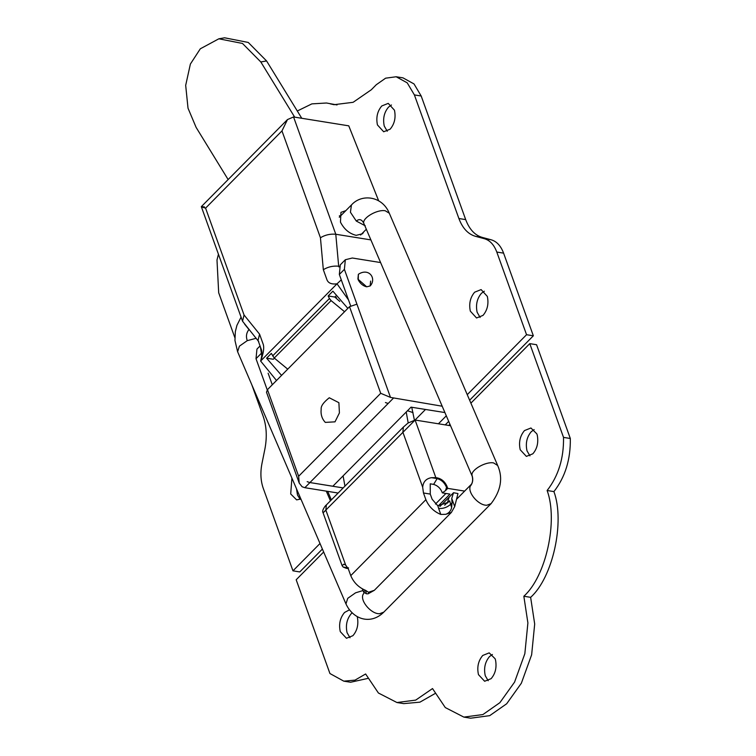 <?xml version="1.0" encoding="UTF-8"?>
<svg xmlns="http://www.w3.org/2000/svg" width="756" height="756" viewBox="0 0 756 756"><rect width="100%" height="100%" fill="white"/><g stroke="black" fill="none" stroke-linecap="round" stroke-linejoin="round"><path stroke-width="1.13" d="M358.372 274.286L358.25 279.937C360.347 283.708 363.154 286.004 366.688 286.817L370.166 285.957C376.904 278.586 368.994 267.35 358.372 274.286L357.9 279.096L366.688 286.817L370.166 285.957L370.62 281.09M363.816 231.771L362.578 233.755L356.18 235.343C349.404 233.698 344.169 229.304 340.465 222.151L340.947 212.37L345.823 210.641M339.349 215.829L340.776 215.753M294.689 117.152L260.811 61.954L242.487 43.451L218.853 38.802L200.312 48.8L190.38 64.062L185.683 85.362L188.017 108.193L196.106 127.377L228.132 179.559M218.853 38.802L224.617 37.8L248.261 42.449L266.584 60.952L301.767 118.286M378.652 200.784L348.762 125.836L293.564 116.963L287.488 119.561L281.969 130.911L205.585 208.136C200.378 206.69 200.028 206.293 204.545 206.955M205.585 208.136L244.056 314.987L242.534 321.205L201.323 206.662L287.488 119.561M244.056 314.987L259.573 334.171L258.051 340.398L261.614 350.283C262.19 352.797 261.869 356.378 260.631 361.047L337.025 283.821C331.752 284.492 328.416 283.207 327.017 279.956L323.332 269.712L320.44 237.762L281.969 130.911M259.573 334.171L263.258 344.415C264.316 348.006 263.447 353.543 260.631 361.047L276.516 380.504M242.534 321.205L258.722 341.58M341.277 279.843L337.025 283.821L348.516 299.924M370.648 239.86L335.787 234.256L338.679 266.216C333.075 265.677 327.962 266.849 323.332 269.712M293.564 116.963L335.787 234.256C330.23 233.746 325.118 234.908 320.44 237.762M344.556 311.718L331.081 300.605L329.436 298.507L328.151 295.965L334.832 297.042L335.673 296.191M339.746 301.408L334.832 297.042M287.734 369.155L274.258 358.042L271.338 353.402L266.594 358.193L273.285 359.261L274.381 358.155M328.151 295.965L332.886 291.173L347.855 308.382M281.563 375.392L266.594 358.193M338.953 266.962L338.679 266.216L339.236 266.301M352.088 612.88L351.351 613.56C346.872 618.89 345.454 625.278 347.08 632.744L350.019 637.752M349.404 609.856L344.556 612.473C340.077 617.794 338.66 624.191 340.285 631.647L346.456 638.272L352.91 635.683C357.191 630.721 358.684 624.56 357.38 617.208L357.229 616.669M492.421 654.488L489.529 656.548C485.059 661.878 483.632 668.276 485.267 675.732L488.206 680.74M482.734 655.461C478.264 660.791 476.838 667.179 478.472 674.645L484.634 681.26L491.098 678.68C495.378 673.709 496.862 667.548 495.558 660.196L495.123 658.769L489.198 652.872L482.734 655.461M534.161 429.606L531.27 431.676C526.8 436.996 525.373 443.394 527.008 450.85L529.947 455.859M524.475 430.58C520.005 435.91 518.578 442.307 520.213 449.763L526.374 456.388L532.838 453.798C537.119 448.837 538.603 442.676 537.299 435.324L536.864 433.897L530.939 427.99L524.475 430.58M411.736 407.229L414.42 420.194M450.51 425.732L415.11 420.043L325.855 510.064C322.283 513.447 322.15 513.645 325.467 510.669M342.147 565.743L323.067 512.757C321.347 510.527 325.855 505.055 326.346 504.951L325.855 510.064L345.653 565.063L343.734 564.203L342.147 565.743L343.13 567.028L346.201 568.266L347.892 568.54L348.525 567.898L343.13 567.028M408.193 422.925L406.227 412.077M344.953 486.146L343.092 475.893M435.843 477.641L437.544 477.915C441.806 479.02 444.925 481.77 446.909 486.146L445.501 490.616L442.345 492.874C440.739 488.527 437.828 485.692 433.632 484.379L430.23 483.831L430.258 494.084L432.12 499.243L437.847 505.821L448.147 502.296L449.64 500.755L451.634 507.635C450.841 510.914 448.894 513.144 445.766 514.316L440.795 514.449C433.812 511.566 428.841 506.643 425.883 499.688L423.464 492.988L422.68 487.204L402.872 432.205L403.383 427.074L407.975 423.076L415.11 420.043L435.843 477.641L431.515 477.679C426.167 478.557 423.218 481.733 422.68 487.204M345.653 565.063L348.336 568.937L350.756 575.637C353.714 582.592 358.684 587.506 365.668 590.398L368.966 592.581L368.087 593.819L366.405 593.791L365.517 590.341M449.64 500.755L447.278 503.146L449.14 497.146L439.888 506.501M453.524 492.723L451.748 498.459L454.696 506.605L457.956 493.564L453.524 492.723L449.14 497.146M451.748 498.459L452.041 502.882L450.481 504.45C447.004 507.465 443.063 508.797 438.641 508.467L437.847 505.821M365.11 590.19L363.702 592.184L362.285 588.848M451.634 507.635L452.041 502.882M363.702 592.184L366.405 593.791M445.945 493.46L435.447 504.063M442.345 492.874L449.962 494.103L438.187 506M445.501 490.616L447.713 488.376L464.638 491.098M323.662 552.003L296.182 579.767L329.937 673.53L343.8 681.156L355.018 680.126L365.62 673.983L378.406 693.006L396.957 702.532L415.724 700.103L432.517 688.565L445.293 707.569L463.853 717.104L482.904 714.562L499.877 702.674L514.571 682.11L524.844 653.704L527.896 622.935L523.842 596.248C546.04 576.431 558.287 520.771 547.127 490.502C558.419 475.996 563.881 458.297 563.522 437.393L529.776 343.63L470.903 403.146M343.8 681.156L350.595 682.243L367.728 678.444M449.924 424.362L448.828 425.467M463.853 717.104L470.648 718.2L489.699 715.658L506.671 703.77L521.366 683.207L531.638 654.79L534.69 624.021L530.636 597.334C552.825 577.527 565.082 521.867 553.921 491.598C565.214 477.093 570.676 459.383 570.317 438.48L536.571 344.727L529.776 343.63M570.317 438.48L563.522 437.393M553.921 491.598L547.127 490.502M530.636 597.334L523.842 596.248M396.957 702.532L403.751 703.619L419.92 702.163L434.936 693.611M446.909 486.146L447.713 488.376M291.91 478.113L290.701 493.98L296.626 499.877L300.888 498.998M296.494 488.773L297.495 495.067L300.198 499.347M377.442 124.929L383.679 131.771L390.134 129.181C394.547 123.965 395.993 117.643 394.462 110.215L388.234 103.374L381.78 105.963C377.357 111.179 375.921 117.501 377.442 124.929M391.466 104.989L388.575 107.059C384.152 112.266 382.716 118.588 384.237 126.025L387.242 131.242M470.326 311.151L476.554 317.983L483.008 315.394C487.431 310.187 488.867 303.865 487.346 296.428L481.109 289.595L474.655 292.185C470.232 297.401 468.796 303.723 470.326 311.151M484.341 291.211L481.449 293.271C477.027 298.488 475.59 304.81 477.121 312.247L480.117 317.463M260.414 346.938L261.718 355.424M261.056 353.6L256.01 358.703L256.955 349.083L260.055 345.955M380.381 262.521L352.315 258.013L345.341 259.733L344.396 269.353L339.34 274.466L340.285 264.846L345.341 259.733M356.926 304.177L390.493 397.41L380.712 393.3L349.527 306.69L356.926 304.177L344.396 269.353M299.225 483.103L266.499 392.213L267.454 389.652L298.639 476.261L299.225 483.103L302.116 486.76L304.848 487.696L338.13 493.035M425.515 409.45L415.016 420.062M307.163 481.657L309.903 482.583L307.163 481.657M385.418 402.551L388.149 403.477L385.418 402.551M390.493 397.41L442.118 406.199M325.316 422.396L335.012 421.839L339.416 412.927L338.886 402.693L329.276 397.76C323.511 402.334 320.809 406.133 321.177 409.166C320.582 414.43 321.962 418.843 325.316 422.396M411.066 407.125L332.857 486.24L309.932 482.555L343.177 487.932M444.849 412.549L411.084 407.163M339.34 274.466L350.623 305.793M268.115 373.199L272.283 384.776M256.01 358.703L267.237 389.888M349.527 306.69L267.454 389.652M251.861 384.908L263.192 416.367C266.556 426.119 267.151 436.864 264.978 448.61L261.945 463.636C260.225 472.566 260.65 480.75 263.211 488.187L292.969 570.837L299.763 571.933L322.396 549.054M218.427 254.233L216.991 260.026L218.682 292.752L234.861 337.677M326.479 103.005L337.053 104.933L326.479 103.005L311.878 103.874L297.297 111M330.259 103.846L334.039 104.687L353.118 102.306L371.309 89.756L376.28 84.729L385.617 78.18L396.163 76.762L407.219 82.839L414.392 94.916L421.186 96.003L414.014 83.935L402.957 77.849L396.163 76.762M467.255 394.66L526.554 334.71L496.796 252.05C494.037 244.708 489.86 240.247 484.275 238.679L475.675 236.373C468.191 234.303 462.596 228.35 458.892 218.522L414.392 94.916M458.892 218.522L465.687 219.609L421.186 96.003M475.675 236.373L482.47 237.469C474.985 235.39 469.391 229.437 465.687 219.609M526.554 334.71L533.349 335.796L503.59 253.137C500.831 245.804 496.654 241.344 491.069 239.765L482.47 237.469M292.969 570.837L320.005 543.507M438.433 423.795L446.267 415.866M445.227 424.881L448.658 421.413M469.637 400.207L533.349 335.796M266.584 60.952L260.811 61.954M274.258 358.042L331.081 300.605M272.614 355.944L329.436 298.507M413.041 412.625L407.531 410.754M440.795 514.449L438.641 508.467M433.632 484.379L437.544 477.915M431.515 477.679L436.911 478.548C441.173 479.663 444.292 482.404 446.276 486.788M454.696 506.605L451.36 512.445L445.766 514.316M368.748 592.175L374.343 590.304L368.087 593.819M447.24 502.608L444.679 505.197M430.258 494.084L423.464 492.988M350.756 575.637L425.883 499.688M298.639 476.261L380.712 393.3M393.233 398.346L304.848 487.696M484.275 238.679L491.069 239.765M496.796 252.05L503.59 253.137M256.076 338.301L247.24 340.663C245.813 336.42 246.39 332.716 248.979 329.559L244.566 324.069M330.438 500.812L326.28 491.135M247.24 340.663L239.397 346.172L237.62 351.748L345.955 603.902L347.741 598.327L355.585 592.808L362.719 590.644M364.184 592.647L362.918 594.736C360.196 601.36 371.536 614.269 379.588 613.711L383.802 612.133C370.875 625.07 353.156 619.618 345.964 603.902M471.432 484.237L470.241 486.25C467.539 492.874 478.85 505.764 486.902 505.225L491.117 503.628L383.783 612.143M472.264 476.356L471.971 475.146C471.177 469.665 485.891 461.349 493.592 462.918L497.684 465.498M472.216 476.261L363.636 222.992C362.852 217.511 377.537 209.204 385.248 210.763L389.283 213.22C382.3 195.936 361.67 193.432 351.445 204.97L351.568 204.838M365.309 225.827L356.303 221.064L350.434 212.247L351.436 204.961L339.283 217.255M471.971 475.146C473.398 479.389 472.821 483.084 470.241 486.25M356.303 221.064C359.213 218.673 361.651 219.316 363.636 222.992M335.777 297.921L336.42 297.278M326.346 504.951L403.383 427.074M374.343 590.304L451.36 512.445M327.698 491.362L331.355 499.886M456.7 499.121L471.423 484.246C472.708 482.233 472.963 479.569 472.216 476.242M491.117 503.628C501.001 490.587 503.175 477.83 497.628 465.375L389.283 213.192M366.159 229.408L360.603 235.021M237.611 351.738L234.955 340.455L235.343 331.6L236.94 325.307L241.069 317.133"/></g></svg>

